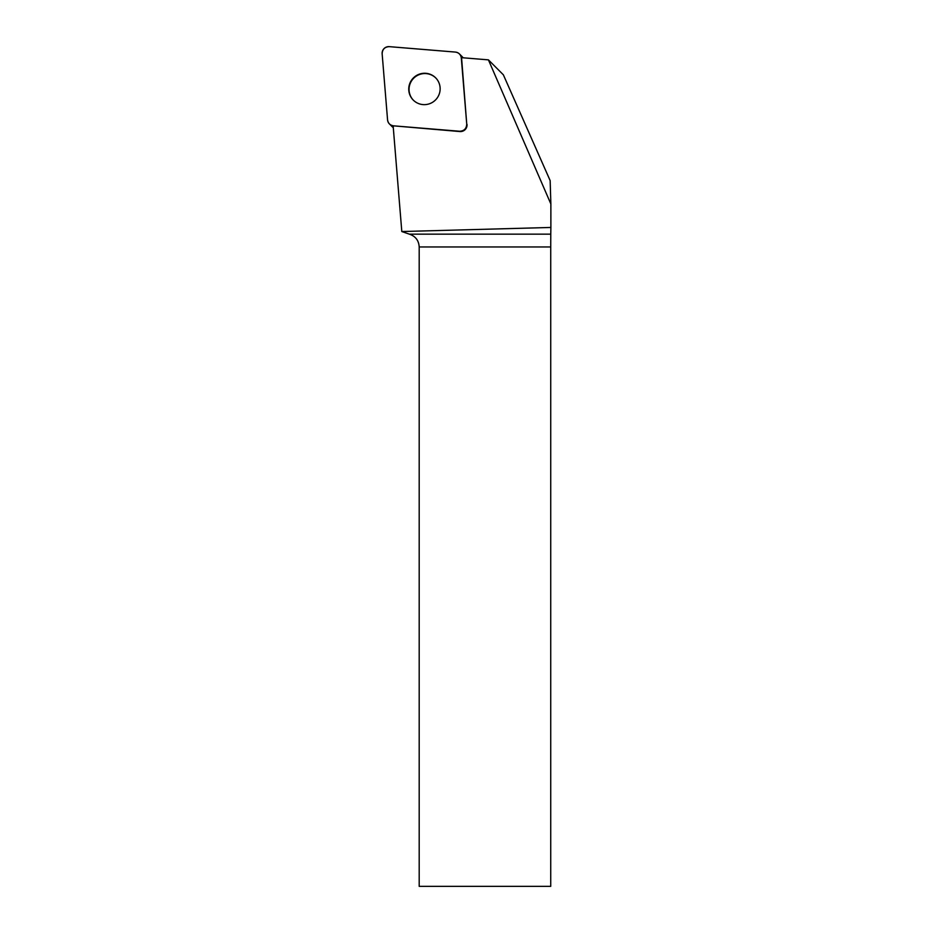 <?xml version="1.0" encoding="UTF-8"?>
<svg xmlns="http://www.w3.org/2000/svg" width="933" height="933" viewBox="0 0 933 933"><rect width="100%" height="100%" fill="white"/><g stroke="black" fill="none" stroke-linecap="round" stroke-linejoin="round"><path stroke-width="1.4" d="M393.271 127.576A6.578 6.508 135 0 1 392.175 126.69L389.434 123.949A6.578 6.508 -45 0 0 393.481 125.827L459.619 131.25A6.578 6.508 -45 0 0 466.745 124.124L461.31 57.998A6.578 6.508 -45 0 0 455.397 52.085L389.271 46.65A6.578 6.508 -45 0 0 382.145 53.776L387.568 119.914A6.578 6.508 -45 0 0 389.434 123.949M459.444 53.951L462.173 56.68A6.578 6.508 135 0 1 463.06 57.788M413.401 77.917A15.779 15.616 -45 0 0 413.284 100.111A15.779 15.616 -45 0 0 435.478 99.994A15.779 15.616 -45 0 0 435.606 77.789A15.779 15.616 -45 0 0 413.401 77.917M488.425 59.864L550.867 203.977L550.155 180.617L503.365 74.815L488.425 59.864L461.532 57.659A6.578 6.508 135 0 1 461.613 58.289L461.31 57.998M550.867 203.977L550.878 227.454L401.808 231.536L409.377 234.16C415.512 236.224 418.789 240.492 419.197 246.953L419.197 886.35L550.727 886.35L550.727 246.953L419.197 246.953M409.377 234.16L550.773 234.16L550.878 227.454M550.773 234.16L550.727 246.953M466.745 124.124L461.613 58.289M467.036 124.427A6.578 6.508 135 0 1 459.911 131.553L459.619 131.25M393.481 125.827L459.911 131.553M393.784 126.118A6.578 6.508 135 0 1 393.155 126.037L401.808 231.536M413.436 100.263A15.779 15.616 135 0 1 413.704 78.209A15.779 15.616 135 0 1 435.746 77.94M387.568 119.891C388.105 123.308 390.087 125.279 393.504 125.827L459.584 131.25C464.121 131.017 466.512 128.637 466.733 124.089L461.31 58.009C460.774 54.592 458.791 52.621 455.386 52.073L389.306 46.65C384.758 46.883 382.367 49.262 382.145 53.811L387.568 119.891"/></g></svg>
